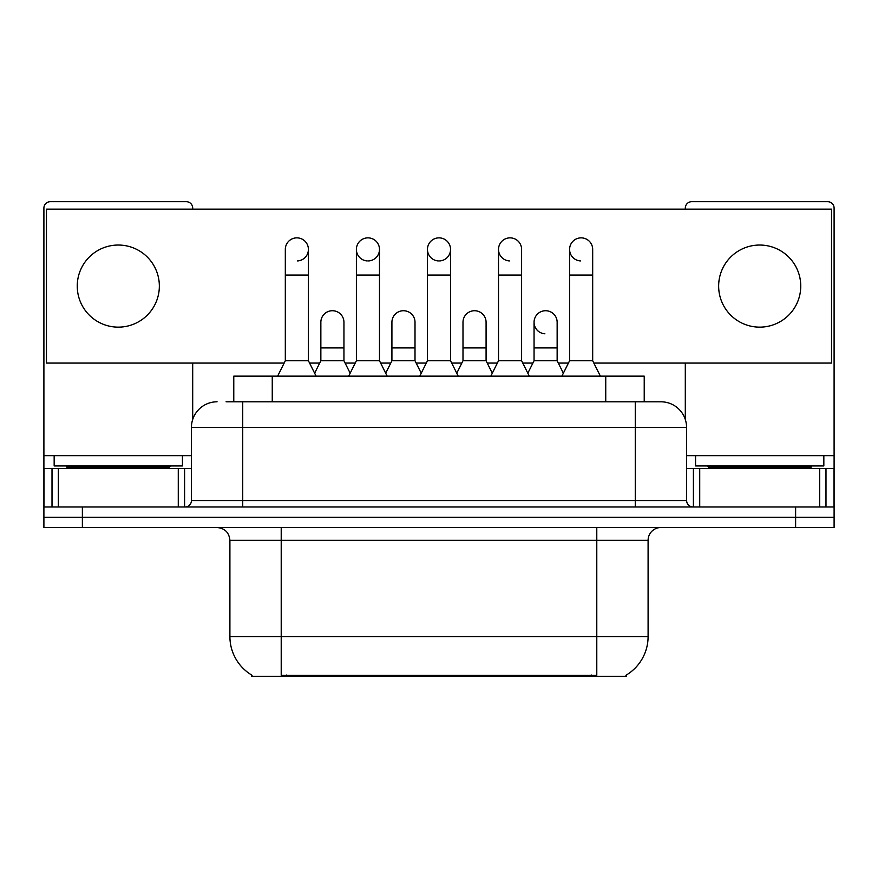 <?xml version="1.0" encoding="UTF-8"?>
<svg xmlns="http://www.w3.org/2000/svg" width="878" height="878" viewBox="0 0 878 878"><rect width="100%" height="100%" fill="white"/><g stroke="black" fill="none" stroke-linecap="round" stroke-linejoin="round"><path stroke-width="1.32" d="M233.778 401.795L233.778 376.146L644.222 376.146L644.222 401.795M626.288 675.05L626.288 676.312L251.712 676.312L251.712 675.05M252.096 675.281A44.899 44.899 0 0 1 229.904 636.55L281.212 636.55L281.212 675.281L596.788 675.281L596.788 636.55L648.096 636.55L648.096 540.343A12.83 12.83 0 0 1 660.925 527.513M229.904 636.55L229.904 540.343C229.147 532.551 224.867 528.271 217.075 527.513M625.904 675.281A44.899 44.899 0 0 0 648.096 636.55M82.378 527.513L834.1 527.513L834.1 517.252L43.9 517.252L43.9 527.513L82.378 527.513L82.378 517.252L43.9 517.252L43.9 468.501L58.332 468.501L58.332 506.99M226.645 401.795L660.925 401.795A25.66 25.66 0 0 1 686.574 427.454L686.574 500.57C686.925 504.433 689.065 506.573 692.994 506.99M226.063 401.795L242.734 401.795L242.734 427.454L191.426 427.454L191.426 500.57A6.409 6.409 0 0 1 185.006 506.99M217.075 401.795A25.66 25.66 0 0 0 191.426 427.454M795.622 527.513L795.622 517.252L834.1 517.252L834.1 468.501L834.1 506.99L43.9 506.99M795.622 506.99L795.622 517.252L82.378 517.252L82.378 506.99M660.53 401.795L651.937 401.795M277.624 376.146L285.317 360.748L308.408 360.748L316.113 376.146M308.408 360.748L308.408 249.407A11.546 11.546 0 0 0 296.863 237.861A11.546 11.546 0 0 1 297.587 237.883M285.317 360.748L285.317 275.055L308.408 275.055M285.317 275.055L285.317 249.407A11.546 11.546 0 0 1 296.863 237.861M314.631 373.194L320.854 360.748L343.946 360.748L350.168 373.194M343.946 360.748L343.946 322.27A11.546 11.546 0 0 0 333.124 310.746A11.546 11.546 0 0 1 343.946 322.27M320.854 360.748L320.854 347.918L343.946 347.918M320.854 347.918L320.854 322.27A11.546 11.546 0 0 1 333.124 310.746M348.687 376.146L356.391 360.748L379.483 360.748L387.176 376.146M379.483 360.748L379.483 249.407A11.546 11.546 0 0 0 367.937 237.861A11.546 11.546 0 0 0 356.391 249.045A11.546 11.546 0 0 0 367.213 260.931M356.391 360.748L356.391 275.055L379.483 275.055M356.391 275.055L356.391 249.407A11.546 11.546 0 0 1 368.661 237.883M419.761 376.146L427.454 360.748L450.546 360.748L458.239 376.146M450.546 360.748L450.546 249.407A11.546 11.546 0 0 0 439 237.861A11.546 11.546 0 0 0 427.465 249.045A11.546 11.546 0 0 0 438.276 260.931M427.454 360.748L427.454 275.055L450.546 275.055M427.454 275.055L427.454 249.407A11.546 11.546 0 0 1 439.724 237.883M490.824 376.146L498.517 360.748L521.609 360.748L529.313 376.146M521.609 360.748L521.609 249.407A11.546 11.546 0 0 0 510.063 237.861A11.546 11.546 0 0 0 498.528 249.045A11.546 11.546 0 0 0 509.339 260.931M498.517 360.748L498.517 275.055L521.609 275.055M498.517 275.055L498.517 249.407A11.546 11.546 0 0 1 510.787 237.883M561.887 376.146L569.592 360.748L592.683 360.748L600.376 376.146M592.683 360.748L592.683 249.407A11.546 11.546 0 0 0 581.137 237.861A11.546 11.546 0 0 0 569.592 249.045A11.546 11.546 0 0 0 580.413 260.931M569.592 360.748L569.592 275.055L592.683 275.055M569.592 275.055L569.592 249.407A11.546 11.546 0 0 1 581.862 237.883M385.705 373.194L391.917 360.748L415.009 360.748L421.231 373.194M415.009 360.748L415.009 322.27A11.546 11.546 0 0 0 404.187 310.746A11.546 11.546 0 0 1 415.009 322.27M391.917 360.748L391.917 347.918L415.009 347.918M391.917 347.918L391.917 322.27A11.546 11.546 0 0 1 404.187 310.746M456.769 373.194L462.991 360.748L486.083 360.748L492.295 373.194M486.083 360.748L486.083 322.27A11.546 11.546 0 0 0 475.261 310.746A11.546 11.546 0 0 1 486.083 322.27M462.991 360.748L462.991 347.918L486.083 347.918M462.991 347.918L462.991 322.27A11.546 11.546 0 0 1 475.261 310.746M527.832 373.194L534.054 360.748L557.146 360.748L563.369 373.194M557.146 360.748L557.146 322.27A11.546 11.546 0 0 0 546.325 310.746A11.546 11.546 0 0 1 557.146 322.27M534.054 360.748L534.054 347.918L557.146 347.918M534.054 347.918L534.054 322.27A11.546 11.546 0 0 1 546.325 310.746M182.437 455.671L54.162 455.671L54.162 465.944L182.437 465.944L182.437 455.671L191.426 455.671M169.619 468.501L169.619 467.217A1.284 1.284 0 0 1 170.892 465.944M169.619 467.217L66.991 467.217A1.284 1.284 0 0 0 65.707 465.944M66.991 467.217L66.991 468.501M823.838 455.671L695.563 455.671L695.563 465.944L823.838 465.944L823.838 455.671L834.1 455.671L834.1 468.501L825.989 468.501L825.989 506.99M811.009 468.501L811.009 467.217A1.284 1.284 0 0 1 812.293 465.944M811.009 467.217L708.381 467.217A1.284 1.284 0 0 0 707.108 465.944M708.381 467.217L708.381 468.501M178.278 506.99L178.278 468.501L58.332 468.501M192.699 209.129L192.699 208.097A6.409 6.409 0 0 0 186.29 201.688L50.309 201.688A6.409 6.409 0 0 0 43.9 208.097L43.9 468.501M192.699 363.064L192.699 419.443M178.278 468.501L191.426 468.501M819.668 506.99L819.668 468.501L699.722 468.501L699.722 506.99M834.1 455.671L834.1 208.097A6.409 6.409 0 0 0 827.691 201.688L691.71 201.688A6.409 6.409 0 0 0 685.301 208.097L685.301 209.129M685.301 363.064L685.301 419.443M686.574 468.501L699.722 468.501M819.668 468.501L825.989 468.501M545.6 310.724A11.546 11.546 0 0 0 534.065 321.908A11.546 11.546 0 0 0 544.876 333.794M759.7 245.039A41.046 41.046 0 0 0 718.654 286.096A41.046 41.046 0 0 0 759.7 327.143A41.046 41.046 0 0 0 800.747 286.096A41.046 41.046 0 0 0 759.7 245.039M118.3 245.039A41.046 41.046 0 0 0 77.253 286.096A41.046 41.046 0 0 0 118.3 327.143A41.046 41.046 0 0 0 159.346 286.096A41.046 41.046 0 0 0 118.3 245.039M439.724 260.931A11.546 11.546 0 0 0 450.546 249.407M593.835 363.064L831.532 363.064L831.532 209.129L46.468 209.129L46.468 363.064L284.165 363.064M309.561 363.064L319.702 363.064M345.098 363.064L355.239 363.064M380.635 363.064L390.765 363.064M416.161 363.064L426.302 363.064M451.698 363.064L461.839 363.064M487.235 363.064L497.365 363.064M522.761 363.064L532.902 363.064M558.298 363.064L568.439 363.064M297.587 260.931A11.546 11.546 0 0 0 308.408 249.407M368.661 260.931A11.546 11.546 0 0 0 379.483 249.407M591.651 676.312L591.651 675.05M286.349 676.312L286.349 675.05M272.257 401.795L272.257 376.146M605.743 401.795L605.743 376.146M596.788 527.513L596.788 540.343L229.904 540.343M648.096 540.343L596.788 540.343L596.788 636.55L281.212 636.55L281.212 527.513M242.734 506.99L242.734 500.57L686.574 500.57M191.426 500.57L242.734 500.57L242.734 427.454L635.266 427.454L635.266 506.99M686.574 427.454L635.266 427.454L635.266 401.795M54.162 455.671L43.9 455.671M184.589 468.501L184.589 506.99M43.999 468.501L43.999 506.99M52.011 506.99L52.011 468.501M695.563 455.671L686.574 455.671M834.001 506.99L834.001 468.501M693.411 506.99L693.411 468.501"/></g></svg>
